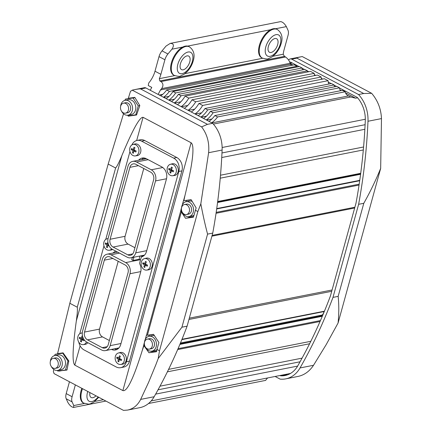 <?xml version="1.0" encoding="UTF-8"?>
<svg xmlns="http://www.w3.org/2000/svg" width="432" height="432" viewBox="0 0 432 432"><rect width="100%" height="100%" fill="white"/><g stroke="black" fill="none" stroke-linecap="round" stroke-linejoin="round"><path stroke-width="0.65" d="M75.357 384.885L72.095 396.722A8.505 4.444 117.9 0 0 72.106 401.89L73.769 405.567L73.586 407.446C71.55 407.106 69.649 405.437 67.873 402.44L66.209 398.768A8.505 4.444 -62.1 0 1 66.199 393.601L69.46 381.764M357.593 97.799L355.639 98.183L350.633 96.989L348.602 95.92A17.015 8.894 -62.1 0 1 347.917 95.623A17.015 8.894 -62.1 0 1 345.125 91.778L342.43 90.353L214.861 115.528L217.55 116.953A17.015 8.894 -62.1 0 1 211.642 122.78M340.486 90.736A17.015 8.894 -62.1 0 1 339.493 87.804L336.798 86.378L210.406 111.321L213.1 112.747A17.015 8.894 -62.1 0 1 206.258 119.929M334.6 86.816A17.015 8.894 -62.1 0 1 334.109 84.953L331.414 83.527L205.022 108.47L207.716 109.895A17.015 8.894 -62.1 0 1 200.875 117.077M328.844 84.035A17.015 8.894 -62.1 0 1 328.072 80.687L324.356 78.721L198.92 103.475L202.64 105.44A17.015 8.894 -62.1 0 1 194.978 113.956M321.532 79.277A17.015 8.894 -62.1 0 1 321.149 77.026L317.434 75.055L192.002 99.808L195.718 101.774A17.015 8.894 -62.1 0 1 188.06 110.29M314.615 75.611A17.015 8.894 -62.1 0 1 314.226 73.359L310.511 71.388L185.08 96.142L188.795 98.113A17.015 8.894 -62.1 0 1 181.138 106.623M307.692 71.944A17.015 8.894 -62.1 0 1 307.444 70.837L304.754 69.412L178.362 94.349L181.057 95.774A17.015 8.894 -62.1 0 1 174.215 102.956M302.551 69.844A17.015 8.894 -62.1 0 1 302.06 67.986L299.371 66.56L172.978 91.498L175.673 92.923A17.015 8.894 -62.1 0 1 168.831 100.105M297.167 66.992A17.015 8.894 -62.1 0 1 296.924 66.253L294.235 64.827L166.666 90.002L169.355 91.427A17.015 8.894 -62.1 0 1 163.447 97.254M291.492 65.367L290.596 64.276A17.015 8.894 -62.1 0 1 290.126 63.277C289.499 60.955 287.993 58.86 285.601 56.986L284.445 56.371L283.235 54.216A17.015 8.894 -62.1 0 1 284.008 50.042L288.025 35.456A8.505 4.444 117.9 0 0 288.014 30.289L286.351 26.617C284.58 23.62 282.674 21.951 280.638 21.611L170.23 43.4C173.761 43.443 174.328 45.376 171.931 49.194L167.935 53.984A8.505 4.444 117.9 0 0 164.911 59.756L160.893 74.336A17.015 8.894 -62.1 0 1 159.322 78.673L159.824 80.968L160.979 81.578C163.35 83.457 163.55 85.811 161.59 88.641A17.015 8.894 -62.1 0 1 160.477 89.959L158.112 94.43M160.753 95.828A17.015 8.894 117.9 0 0 166.666 90.002M166.136 98.68A17.015 8.894 117.9 0 0 172.978 91.498M171.52 101.531A17.015 8.894 117.9 0 0 178.362 94.349M177.417 104.657A17.015 8.894 117.9 0 0 185.08 96.142M184.34 108.319A17.015 8.894 117.9 0 0 192.002 99.808M191.263 111.985A17.015 8.894 117.9 0 0 198.92 103.475M198.185 115.652A17.015 8.894 117.9 0 0 205.022 108.47M203.569 118.503A17.015 8.894 117.9 0 0 210.406 111.321M208.953 121.354A17.015 8.894 117.9 0 0 214.861 115.528M150.26 90.272L151.756 87.388L148.268 85.541L148.689 83.063A17.015 8.894 117.9 0 0 154.996 71.215L159.014 56.63A8.505 4.444 -62.1 0 1 162.038 50.863L166.034 46.073L170.23 43.4M290.142 63.315L292.145 62.915M148.522 403.51L265.626 380.398A17.015 8.894 -62.1 0 1 267.619 377.951M151.178 400.928L289.98 373.54A27.292 21.416 -101.2 0 0 290.525 373.421M155.644 394.108L297.632 366.088M188.795 98.113L314.226 73.359M181.364 106.742L187.736 105.484M174.442 103.081L180.814 101.822M195.718 101.774L321.149 77.026M181.057 95.774L307.444 70.837M188.287 110.408L194.659 109.15M169.058 100.229L174.458 99.16M175.673 92.923L302.06 67.986M163.674 97.373L169.074 96.309M169.355 91.427L296.924 66.253M319.745 316.219A5.956 4.671 78.8 0 1 318.249 315.792M322.407 316.035A0.853 0.67 -101.2 0 0 321.689 315.851M158.031 389.81L300.062 361.778M159.997 386.176L302.071 358.139M167.384 371.828L309.587 343.769M168.588 369.371L310.808 341.307M188.957 319.469L331.722 291.298M212.112 235.391L354.883 207.22M220.234 178.189L363.312 149.953M220.493 175.219L363.577 146.983M221.735 157.529L364.856 129.287M221.972 152.955L365.099 124.708M222.134 147.501L365.315 119.248M213.349 124.081L350.633 96.989M211.869 122.899L348.602 95.92M217.55 116.953L345.125 91.778M206.485 120.047L211.885 118.984M213.1 112.747L339.493 87.804M201.101 117.196L206.501 116.132M207.716 109.895L334.109 84.953M195.205 114.075L201.582 112.817M202.64 105.44L328.072 80.687M187.013 55.89A7.657 4.001 117.9 0 0 180.916 62.365A7.657 4.001 117.9 0 0 181.516 69.617A7.657 4.001 117.9 0 0 183.179 69.811A7.657 4.001 117.9 0 0 189.275 63.337A7.657 4.001 117.9 0 0 188.681 56.084A7.657 4.001 117.9 0 0 187.013 55.89M189.459 46.867L188.816 46.532A16.162 8.451 117.9 0 0 185.301 46.121A16.162 8.451 117.9 0 0 172.427 59.783A16.162 8.451 117.9 0 0 173.686 75.098L174.328 75.438C177.962 76.437 180.052 76.604 180.598 75.94L184.189 74.201L187.483 71.312C190.188 68.288 192.105 64.805 193.234 60.853C195.102 54.815 193.844 50.155 189.459 46.867A16.162 8.451 117.9 0 0 185.938 46.456A16.162 8.451 117.9 0 0 172.066 63.094A16.162 8.451 117.9 0 0 174.328 75.438M89.91 392.591A7.657 4.001 117.9 0 0 91.195 397.526A7.657 4.001 117.9 0 0 92.858 397.715A7.657 4.001 117.9 0 0 95.996 395.815M81.859 388.33A16.162 8.451 117.9 0 0 83.365 403.007L88.657 404.179L90.272 403.85L93.868 402.111L98.755 397.278M274.952 38.534A7.657 4.001 117.9 0 0 268.855 45.009A7.657 4.001 117.9 0 0 269.455 52.261A7.657 4.001 117.9 0 0 271.118 52.456A7.657 4.001 117.9 0 0 277.214 45.981A7.657 4.001 117.9 0 0 276.62 38.729A7.657 4.001 117.9 0 0 274.952 38.534M277.398 29.516L276.755 29.176A16.162 8.451 117.9 0 0 273.24 28.766A16.162 8.451 117.9 0 0 260.366 42.433A16.162 8.451 117.9 0 0 261.625 57.742L262.267 58.082C265.901 59.081 267.991 59.254 268.531 58.59L272.128 56.851L275.422 53.957C278.127 50.938 280.044 47.45 281.173 43.502C283.041 37.465 281.783 32.8 277.398 29.516A16.162 8.451 117.9 0 0 273.877 29.106A16.162 8.451 117.9 0 0 260.005 45.738A16.162 8.451 117.9 0 0 262.267 58.082M117.941 348.862A9.358 7.344 78.8 0 1 116.667 348.376M143.753 255.793A9.358 7.344 78.8 0 1 143.219 255.636A1.701 1.334 -101.2 0 0 142.657 255.598L140.589 256.009A1.701 1.334 78.8 0 1 141.145 256.046A9.358 7.344 -101.2 0 0 142.868 256.365M144.023 159.149A9.358 7.344 78.8 0 1 145.055 158.188M140.416 260.215A9.358 7.344 -101.2 0 0 140.071 259.945A1.701 1.334 78.8 0 1 139.401 257.839L139.633 256.997A1.701 1.334 78.8 0 1 140.589 256.009L140.627 255.89M114.599 348.786A9.358 7.344 -101.2 0 0 116.986 349.461A9.358 7.344 78.8 0 1 114.599 348.786M182.309 204.865L183.449 200.729L191.133 199.67L196.15 207.889L193.423 217.183L185.506 218.295L181.343 211.982L180.9 209.99L181.591 207.49M193.234 216.718L193.552 216.724M193.261 216.761L185.506 218.295M181.467 209.882L180.9 209.99M181.343 211.982L147.404 335.2L153.538 334.336L158.911 342.49L156.994 349.439L159.5 350.768L197.845 211.561L195.34 210.233M145.244 339.433L146.383 335.297L147.404 335.2M156.168 351.286L148.964 352.755L143.932 345.649L143.834 344.558L144.526 342.052M144.401 344.444L143.834 344.558M156.994 349.439L156.535 351.713L148.964 352.755M156.195 351.329L156.627 351.27M143.932 345.649L142.36 350.174C133.52 378.491 127.024 391.964 122.866 390.577L74.801 365.121C72.095 362.491 72.603 347.771 76.324 320.965C77.301 314.059 77.614 309.474 77.269 307.217L115.614 168.01C117.007 166.46 119.092 162.335 121.867 155.623C132.683 129.649 139.747 116.878 143.057 117.31L191.128 142.771C194.87 145.654 192.823 163.199 184.993 195.404L183.859 200.707M115.614 168.01L108.178 164.068L69.833 303.275L57.58 353.614L63.088 352.858L68.812 360.936L66.965 370.057L59.265 370.91M62.003 370.537L67.003 369.884M62.03 370.58L59.4 371.099M108.178 164.068L123.52 113.789M132.3 115.322L128.282 116.165L136.555 114.988L139.817 105.586L134.795 97.367L128.32 98.291L130.523 91.217L133.007 89.942C137.587 89.046 140.152 88.722 140.702 88.97L207.484 124.34L201.604 126.873L132.187 90.11M159.5 350.768L158.215 358.517L155.936 364.543L148.635 382.25L140.665 399.395C137.668 405.275 133.31 408.834 127.591 410.071L123.509 410.389L54.092 373.626L53.341 371.423L53.806 369.452M132.327 115.366L136.636 114.766M128.282 116.165L128.034 115.76M117.142 251.867A9.358 7.344 -101.2 0 0 116.645 252.31M144.002 157.977A9.358 7.344 -101.2 0 0 141.955 159.554M69.833 303.275L77.269 307.217M127.591 410.071L139.855 407.651A30.623 24.035 -101.2 0 0 154.159 396.733A514.69 403.915 -101.2 0 0 187.11 326.171L212.744 233.096A514.69 403.915 -101.2 0 0 222.107 150.044A30.623 24.035 -101.2 0 0 212.657 123.314L207.484 124.34M212.657 123.314L145.876 87.95A3.402 2.673 -101.2 0 0 144.364 87.701L133.007 89.942M201.604 126.873C207.171 134.185 209.509 142.792 208.618 152.707L200.821 203.845L197.845 211.561M200.821 203.845L200.842 203.839C202.84 214.574 205.081 224.667 207.571 234.117L181.937 327.191L158.215 358.517A110.592 36.828 15.4 0 0 158.242 358.511M212.744 233.096L207.571 234.117M187.11 326.171L181.937 327.191M127.418 112.779A5.103 4.007 -101.2 0 0 127.591 112.747A5.103 4.007 -101.2 0 0 130.55 107.077A5.103 4.007 -101.2 0 0 125.788 102.703A5.103 4.007 -101.2 0 0 125.615 102.735L123.547 103.14A5.103 4.007 78.8 0 1 127.505 105.062A5.103 4.007 78.8 0 1 128.38 110.187A5.103 4.007 78.8 0 1 125.523 113.157A5.103 4.007 78.8 0 1 121.565 111.24A5.103 4.007 78.8 0 1 120.69 106.11A5.103 4.007 78.8 0 1 123.547 103.14M131.015 114.561A7.555 5.929 -101.2 0 0 131.274 114.518A7.555 5.929 -101.2 0 0 135.659 106.121A7.555 5.929 -101.2 0 0 128.601 99.652A7.555 5.929 -101.2 0 0 128.347 99.695L125.14 100.327A7.555 5.929 -101.2 0 0 120.631 106.326M121.619 111.316A7.555 5.929 -101.2 0 0 127.807 115.193A7.555 5.929 -101.2 0 0 128.066 115.15A7.555 5.929 -101.2 0 0 132.451 106.753A7.555 5.929 -101.2 0 0 125.393 100.289A7.555 5.929 -101.2 0 0 125.14 100.327M127.553 115.225L128.147 115.879L135.783 114.809L138.245 105.878L133.067 98.021L125.426 99.09L124.864 100.391M125.426 99.09L134.903 97.546M136.679 114.631L135.783 114.809M134.968 97.643L133.067 98.021M139.806 105.57L138.245 105.878M57.121 367.988A5.103 4.007 -101.2 0 0 57.294 367.961A5.103 4.007 -101.2 0 0 60.253 362.286A5.103 4.007 -101.2 0 0 55.49 357.917A5.103 4.007 -101.2 0 0 55.318 357.944L53.249 358.355A5.103 4.007 78.8 0 1 57.208 360.272A5.103 4.007 78.8 0 1 58.082 365.396A5.103 4.007 78.8 0 1 55.226 368.366A5.103 4.007 78.8 0 1 51.268 366.449A5.103 4.007 78.8 0 1 50.393 361.325A5.103 4.007 78.8 0 1 53.249 358.355M60.718 369.776A7.555 5.929 -101.2 0 0 60.977 369.733A7.555 5.929 -101.2 0 0 65.362 361.336A7.555 5.929 -101.2 0 0 58.304 354.866A7.555 5.929 -101.2 0 0 58.05 354.91L54.842 355.541A7.555 5.929 -101.2 0 0 50.333 361.541M51.322 366.525A7.555 5.929 -101.2 0 0 57.51 370.408A7.555 5.929 -101.2 0 0 57.769 370.364A7.555 5.929 -101.2 0 0 62.154 361.967A7.555 5.929 -101.2 0 0 55.096 355.498A7.555 5.929 -101.2 0 0 54.842 355.541M57.256 370.435L57.85 371.093L65.486 370.019L67.948 361.093L62.77 353.23L55.129 354.305L54.567 355.601M55.129 354.305L63.158 352.955M67.036 369.716L65.486 370.019M63.283 353.133L62.77 353.23M68.801 360.925L67.948 361.093M151.286 348.737A5.103 4.007 -101.2 0 0 151.459 348.71A5.103 4.007 -101.2 0 0 154.424 343.035A5.103 4.007 -101.2 0 0 149.656 338.666A5.103 4.007 -101.2 0 0 149.483 338.693L147.415 339.104A5.103 4.007 78.8 0 1 151.373 341.021A5.103 4.007 78.8 0 1 152.248 346.145A5.103 4.007 78.8 0 1 149.391 349.115A5.103 4.007 78.8 0 1 145.433 347.198A5.103 4.007 78.8 0 1 144.558 342.074A5.103 4.007 78.8 0 1 147.415 339.104M154.888 350.525A7.555 5.929 -101.2 0 0 155.142 350.482A7.555 5.929 -101.2 0 0 156.94 349.709M154.478 335.761A7.555 5.929 -101.2 0 0 152.469 335.615A7.555 5.929 -101.2 0 0 152.215 335.659L149.008 336.29A7.555 5.929 -101.2 0 0 144.504 342.29M145.487 347.274A7.555 5.929 -101.2 0 0 151.681 351.157A7.555 5.929 -101.2 0 0 151.934 351.113A7.555 5.929 -101.2 0 0 156.319 342.716A7.555 5.929 -101.2 0 0 149.261 336.247A7.555 5.929 -101.2 0 0 149.008 336.29M151.427 351.184L152.015 351.842L156.638 351.216M153.625 334.471L149.294 335.054L148.732 336.35M151.367 334.643L149.294 335.054M188.352 214.169A5.103 4.007 -101.2 0 0 188.525 214.142A5.103 4.007 -101.2 0 0 191.489 208.467A5.103 4.007 -101.2 0 0 186.721 204.098A5.103 4.007 -101.2 0 0 186.548 204.125L184.48 204.536A5.103 4.007 78.8 0 1 188.438 206.453A5.103 4.007 78.8 0 1 189.313 211.577A5.103 4.007 78.8 0 1 186.457 214.553A5.103 4.007 78.8 0 1 182.498 212.63A5.103 4.007 78.8 0 1 181.624 207.506A5.103 4.007 78.8 0 1 184.48 204.536M191.954 215.957A7.555 5.929 -101.2 0 0 192.208 215.914A7.555 5.929 -101.2 0 0 193.984 215.163M192.208 201.431A7.555 5.929 -101.2 0 0 189.535 201.047A7.555 5.929 -101.2 0 0 189.281 201.091L186.073 201.722A7.555 5.929 -101.2 0 0 181.57 207.722M182.552 212.711A7.555 5.929 -101.2 0 0 188.746 216.589A7.555 5.929 -101.2 0 0 189 216.545A7.555 5.929 -101.2 0 0 193.385 208.148A7.555 5.929 -101.2 0 0 186.327 201.679A7.555 5.929 -101.2 0 0 186.073 201.722M188.492 216.616L189.081 217.274L193.568 216.67M191.23 199.827L186.359 200.486L185.798 201.787M188.865 199.989L186.359 200.486M111.494 349.396A9.358 7.344 -101.2 0 0 115.479 349.985A9.358 7.344 -101.2 0 0 120.717 344.536L140.654 272.149A9.358 7.344 -101.2 0 0 139.871 264.168A1.701 1.334 78.8 0 1 139.725 262.721L141.107 257.72A1.701 1.334 78.8 0 1 141.934 256.759A9.358 7.344 -101.2 0 0 146.491 251.494L166.433 179.107A9.358 7.344 -101.2 0 0 161.725 166.865L146.34 158.717A9.358 7.344 -101.2 0 0 142.187 158.042A9.358 7.344 -101.2 0 0 138.629 160.213M115.868 251.224L115.911 251.213A1.701 1.334 78.8 0 1 115.868 251.224A9.358 7.344 -101.2 0 0 113.065 253.017M116.17 252.401A9.358 7.344 78.8 0 1 116.883 251.732M141.734 159.597A9.358 7.344 78.8 0 1 143.78 157.955M78.797 342.155A10.206 8.014 -101.2 0 0 84.116 349.969L116.159 366.941A10.206 8.014 -101.2 0 0 120.695 367.675L123.8 367.06A10.206 8.014 -101.2 0 0 129.514 361.12L181.915 170.872A10.206 8.014 -101.2 0 0 176.78 157.518L144.736 140.546A10.206 8.014 -101.2 0 0 140.2 139.811L137.101 140.422A10.206 8.014 -101.2 0 0 131.884 144.952M120.695 367.675A10.206 8.014 -101.2 0 0 126.409 361.73L178.81 171.482A10.206 8.014 -101.2 0 0 173.675 158.128L141.631 141.156A10.206 8.014 -101.2 0 0 137.101 140.422M129.951 151.567L105.759 239.398M103.961 245.916L79.769 333.747M135.265 155.92L137.122 155.66A5.956 4.671 -101.2 0 0 140.891 150.682A5.956 4.671 -101.2 0 0 137.662 144.374A5.956 4.671 -101.2 0 0 134.816 143.991L133.002 144.455A5.848 4.59 -101.2 0 0 129.686 149.526A5.848 4.59 -101.2 0 0 132.867 155.466A5.848 4.59 -101.2 0 0 135.265 155.92A5.848 4.59 -101.2 0 0 138.969 151.027A5.848 4.59 -101.2 0 0 135.794 144.833A5.848 4.59 -101.2 0 0 133.002 144.455M132.511 152.825A12.917 6.75 -62.1 0 1 132.916 150.611A12.917 4.304 -164.6 0 1 131.258 149.575A12.566 6.566 -62.1 0 1 131.549 148.522A12.917 4.304 15.4 0 0 133.207 149.558A12.917 6.75 -62.1 0 1 134.044 147.258A12.566 4.185 15.4 0 0 134.914 147.717A12.917 6.75 117.9 0 0 134.077 150.017A12.917 4.304 15.4 0 0 136.166 150.968A12.566 6.566 117.9 0 0 135.875 152.021A12.917 4.304 -164.6 0 1 133.785 151.07A12.917 6.75 117.9 0 0 133.38 153.284A12.566 4.185 -164.6 0 1 132.511 152.825L133.472 152.636M133.785 151.07L135.572 150.719M134.908 150.422L134.784 150.876M132.916 150.611L134.6 150.277M133.601 149.477L134.152 149.774M131.258 149.575L132.732 149.283M133.207 149.558L134.293 149.342M108.054 238.696A5.848 4.59 -101.2 0 0 107.012 238.804A5.848 4.59 -101.2 0 0 103.702 243.875A5.848 4.59 -101.2 0 0 106.877 249.815A5.848 4.59 -101.2 0 0 109.274 250.274L111.132 250.015A5.956 4.671 -101.2 0 0 112.612 249.469M109.274 250.274A5.848 4.59 -101.2 0 0 111.677 248.908M109.172 246.067A12.917 4.304 -164.6 0 1 107.8 245.419A12.917 6.75 117.9 0 0 107.395 247.639A12.566 4.185 -164.6 0 1 106.52 247.174L107.482 246.985M107.8 245.419L108.751 245.236M106.52 247.174A12.917 6.75 -62.1 0 1 106.925 244.96L108.513 244.647M106.925 244.96A12.917 4.304 -164.6 0 1 105.273 243.923L106.742 243.637M107.611 243.832L108.167 244.123M105.273 243.923A12.566 6.566 -62.1 0 1 105.559 242.876A12.917 4.304 15.4 0 0 107.217 243.907L108.205 243.713M107.217 243.907A12.917 6.75 -62.1 0 1 107.881 242.023M108.248 243.864A12.917 6.75 117.9 0 0 108.086 244.372A12.917 4.304 15.4 0 0 108.481 244.561M82.274 333.061A5.848 4.59 -101.2 0 0 81.022 333.158A5.848 4.59 -101.2 0 0 77.711 338.224A5.848 4.59 -101.2 0 0 80.887 344.169A5.848 4.59 -101.2 0 0 83.284 344.623L85.142 344.363A5.956 4.671 -101.2 0 0 87.82 342.679M83.284 344.623A5.848 4.59 -101.2 0 0 86.492 341.96M84.164 339.746A12.566 6.566 117.9 0 0 83.9 340.718A12.917 4.304 -164.6 0 1 81.81 339.773A12.917 6.75 117.9 0 0 81.405 341.987A12.566 4.185 -164.6 0 1 80.53 341.528L81.491 341.334M81.81 339.773L83.597 339.417M80.53 341.528A12.917 6.75 -62.1 0 1 80.941 339.309L82.625 338.98M82.933 339.12L82.809 339.574M80.941 339.309A12.917 4.304 -164.6 0 1 79.283 338.278L80.752 337.986M81.626 338.18L82.177 338.472M79.283 338.278A12.566 6.566 -62.1 0 1 79.574 337.225A12.917 4.304 15.4 0 0 81.227 338.256L82.318 338.045M81.227 338.256A12.917 6.75 -62.1 0 1 82.064 335.956A12.566 4.185 15.4 0 0 82.571 336.231M82.75 336.874A12.917 6.75 117.9 0 0 82.102 338.72A12.917 4.304 15.4 0 0 84.083 339.622M172.692 175.743L174.55 175.484A5.956 4.671 -101.2 0 0 178.319 170.505A5.956 4.671 -101.2 0 0 175.09 164.198A5.956 4.671 -101.2 0 0 172.244 163.814L170.429 164.279A5.848 4.59 -101.2 0 0 167.119 169.349A5.848 4.59 -101.2 0 0 170.294 175.289A5.848 4.59 -101.2 0 0 172.692 175.743A5.848 4.59 -101.2 0 0 176.396 170.851A5.848 4.59 -101.2 0 0 173.227 164.657A5.848 4.59 -101.2 0 0 170.429 164.279M169.938 172.649A12.917 6.75 -62.1 0 1 170.343 170.429A12.917 4.304 -164.6 0 1 168.691 169.398A12.566 6.566 -62.1 0 1 168.977 168.345A12.917 4.304 15.4 0 0 170.635 169.382A12.917 6.75 -62.1 0 1 171.472 167.081A12.566 4.185 15.4 0 0 172.346 167.54A12.917 6.75 117.9 0 0 171.504 169.841A12.917 4.304 15.4 0 0 173.594 170.791A12.566 6.566 117.9 0 0 173.302 171.844A12.917 4.304 -164.6 0 1 171.218 170.894A12.917 6.75 117.9 0 0 170.813 173.108A12.566 4.185 -164.6 0 1 169.938 172.649L170.899 172.46M171.218 170.894L173.005 170.543M172.341 170.246L172.211 170.694M170.343 170.429L172.033 170.1M171.029 169.301L171.585 169.592M168.691 169.398L170.159 169.106M170.635 169.382L171.725 169.166M146.702 270.097L148.559 269.838A5.956 4.671 -101.2 0 0 152.329 264.854A5.956 4.671 -101.2 0 0 149.105 258.547A5.956 4.671 -101.2 0 0 146.259 258.163L144.439 258.628A5.848 4.59 -101.2 0 0 141.129 263.698A5.848 4.59 -101.2 0 0 144.31 269.638A5.848 4.59 -101.2 0 0 146.702 270.097A5.848 4.59 -101.2 0 0 150.406 265.205A5.848 4.59 -101.2 0 0 147.236 259.006A5.848 4.59 -101.2 0 0 144.439 258.628M143.953 266.998A12.917 6.75 -62.1 0 1 144.358 264.784A12.917 4.304 -164.6 0 1 142.7 263.747A12.566 6.566 -62.1 0 1 142.992 262.699A12.917 4.304 15.4 0 0 144.644 263.731A12.917 6.75 -62.1 0 1 145.487 261.43A12.566 4.185 15.4 0 0 146.356 261.889A12.917 6.75 117.9 0 0 145.519 264.195A12.917 4.304 15.4 0 0 147.604 265.14A12.566 6.566 117.9 0 0 147.317 266.193A12.917 4.304 -164.6 0 1 145.228 265.243A12.917 6.75 117.9 0 0 144.823 267.462A12.566 4.185 -164.6 0 1 143.953 266.998L144.909 266.809M145.228 265.243L147.015 264.892M146.351 264.595L146.227 265.048M144.358 264.784L146.043 264.449M145.044 263.655L145.595 263.947M142.7 263.747L144.169 263.461M144.644 263.731L145.735 263.515M120.717 364.446L122.569 364.187A5.956 4.671 -101.2 0 0 126.344 359.208A5.956 4.671 -101.2 0 0 123.115 352.895A5.956 4.671 -101.2 0 0 120.269 352.512L118.454 352.982A5.848 4.59 -101.2 0 0 115.139 358.047A5.848 4.59 -101.2 0 0 118.319 363.992A5.848 4.59 -101.2 0 0 120.717 364.446A5.848 4.59 -101.2 0 0 124.421 359.554A5.848 4.59 -101.2 0 0 121.246 353.354A5.848 4.59 -101.2 0 0 118.454 352.982M117.963 361.346A12.917 6.75 -62.1 0 1 118.368 359.132A12.917 4.304 -164.6 0 1 116.71 358.101A12.566 6.566 -62.1 0 1 117.002 357.048A12.917 4.304 15.4 0 0 118.66 358.079A12.917 6.75 -62.1 0 1 119.497 355.779A12.566 4.185 15.4 0 0 120.366 356.243A12.917 6.75 117.9 0 0 119.529 358.544A12.917 4.304 15.4 0 0 121.619 359.494A12.566 6.566 117.9 0 0 121.327 360.542A12.917 4.304 -164.6 0 1 119.237 359.597A12.917 6.75 117.9 0 0 118.832 361.811A12.566 4.185 -164.6 0 1 117.963 361.346L118.924 361.157M119.237 359.597L121.025 359.24M120.361 358.943L120.236 359.397M118.368 359.132L120.053 358.803M119.054 358.004L119.605 358.295M116.71 358.101L118.184 357.809M118.66 358.079L119.745 357.869M133.898 257.218L133.007 260.458L131.728 259.778L132.349 257.526M121.516 254.183L120.236 253.503M139.493 259.178L133.007 260.458M127.186 257.186L112.444 249.377A8.505 6.674 78.8 0 1 108.162 238.248L127.975 166.325A8.505 6.674 78.8 0 1 132.737 161.374A8.505 6.674 78.8 0 1 136.512 161.989L151.254 169.792A8.505 6.674 78.8 0 1 155.536 180.922L135.724 252.844A8.505 6.674 78.8 0 1 130.961 257.796A8.505 6.674 78.8 0 1 127.186 257.186M125.053 264.919L110.311 257.11A5.956 4.671 -101.2 0 0 107.671 256.684A5.956 4.671 -101.2 0 0 104.333 260.15L84.526 332.073A5.956 4.671 -101.2 0 0 87.518 339.86L102.26 347.668A5.956 4.671 -101.2 0 0 104.906 348.095A5.956 4.671 -101.2 0 0 108.238 344.633L128.05 272.705A5.956 4.671 -101.2 0 0 125.053 264.919M118.206 261.29L99.527 329.114A5.956 4.671 -101.2 0 0 102.519 336.901L109.366 340.529M125.696 262.597A8.505 6.674 78.8 0 1 129.973 273.726L110.16 345.649A8.505 6.674 78.8 0 1 105.397 350.6A8.505 6.674 78.8 0 1 101.623 349.99L86.881 342.182A8.505 6.674 78.8 0 1 82.604 331.052L102.411 259.13A8.505 6.674 78.8 0 1 107.174 254.178A8.505 6.674 78.8 0 1 110.954 254.794L125.696 262.597L139.898 259.794M150.617 172.114L135.875 164.306A5.956 4.671 -101.2 0 0 133.234 163.879A5.956 4.671 -101.2 0 0 129.897 167.346L110.084 239.269A5.956 4.671 -101.2 0 0 113.081 247.055L127.823 254.864A5.956 4.671 -101.2 0 0 130.469 255.296A5.956 4.671 -101.2 0 0 133.801 251.829L153.614 179.906A5.956 4.671 -101.2 0 0 150.617 172.114M143.77 168.485L125.091 236.309A5.956 4.671 -101.2 0 0 128.083 244.096L134.93 247.725M380.678 168.35L338.078 323.017C338.996 313.843 339.028 304.954 338.159 296.363L363.793 203.288C370.111 192.1 375.737 180.457 380.668 168.356L381.478 118.595C381.051 108.945 377.779 100.516 371.655 93.312L363.706 93.512L296.919 58.142C296.476 57.872 298.031 57.386 301.595 56.678L302.238 56.549L371.655 93.312M359.122 180.484A5.443 4.271 -101.2 0 0 359.813 179.836M319.151 315.614A5.443 4.271 -101.2 0 0 320.679 315.662A5.443 4.271 -101.2 0 0 323.903 311.591M285.169 374.49L285.719 374.782A27.221 21.362 -101.2 0 0 287.615 374.814M339.525 88.009L357.232 97.389A27.221 21.362 78.8 0 1 365.288 120.76A511.288 401.247 78.8 0 1 356.017 203.105L330.464 295.871A511.288 401.247 78.8 0 1 297.783 365.823A27.221 21.362 78.8 0 1 285.071 375.527A27.221 21.362 78.8 0 1 280.546 375.802L279.995 375.511M280.546 375.802L285.719 374.782M289.883 62.656L290.498 62.046L299.117 66.609M302.098 68.186L304.501 69.46M307.481 71.037L308.783 71.728M314.404 74.704L315.706 75.395M321.322 78.37L322.628 79.061M328.244 82.037L331.16 83.581M334.141 85.158L336.544 86.432M288.587 60.043L289.1 59.535A3.402 2.673 78.8 0 1 290.239 58.919A3.402 2.673 78.8 0 1 291.746 59.162L358.533 94.532A30.623 24.035 78.8 0 1 367.983 121.257A514.69 403.915 78.8 0 1 358.619 204.309L332.986 297.383A514.69 403.915 78.8 0 1 300.035 367.945A30.623 24.035 78.8 0 1 285.73 378.864A30.623 24.035 78.8 0 1 280.141 379.129L275.119 376.472M285.73 378.864L297.988 376.445C304.306 375.089 309.485 371.369 313.524 365.283L326.241 344.536L338.078 323.017A110.592 36.828 -164.6 0 1 338.067 323.028L338.089 323.023M358.533 94.532L363.706 93.512M332.986 297.383L338.159 296.363M358.619 204.309L363.793 203.288M72.106 401.89L66.209 398.768M72.095 396.722L66.199 393.601M355.639 98.183L345.481 92.804M341.285 90.58L340.097 89.953M293.085 65.054L290.234 63.542M160.893 74.336L154.996 71.215M164.911 59.756L159.014 56.63M167.935 53.984L162.038 50.863M73.769 405.567L84.289 403.488M94.824 401.409L103.372 399.724M159.187 94.997L162.788 94.289M160.477 89.959L290.596 64.276M161.59 88.641L290.126 63.277M160.979 81.578L285.601 56.986M159.824 80.968L284.445 56.371M159.322 78.673L174.722 75.632M185.02 73.602L262.661 58.277M272.959 56.246L283.235 54.216M171.931 49.194L182.72 47.066M187.623 46.1L270.659 29.711M275.562 28.744L286.351 26.617M177.665 349.596L320.042 321.5M178.07 348.656L320.452 320.56M179.874 344.407L322.288 316.3M181.985 339.293L324.437 311.18M189.313 318.157L332.084 289.985M211.896 236.18L354.667 208.008M216.049 213.284L359.046 185.063M216.184 212.382L359.181 184.167M216.68 208.953L359.689 180.733M360.58 174.274L217.561 202.495L360.585 174.269M217.62 202.046L360.639 173.826M217.69 201.517L360.709 173.291M182.115 73.678A11.912 6.226 117.9 0 0 192.337 61.42A11.912 6.226 117.9 0 0 188.082 52.024A11.912 6.226 117.9 0 0 177.854 64.282A11.912 6.226 117.9 0 0 182.115 73.678M82.501 388.67A16.162 8.451 117.9 0 0 81.745 390.998A16.162 8.451 117.9 0 0 84.008 403.342M87.755 391.451A11.912 6.226 117.9 0 0 87.534 392.186A11.912 6.226 117.9 0 0 91.795 401.587A11.912 6.226 117.9 0 0 98.15 396.954M270.054 56.322A11.912 6.226 117.9 0 0 280.276 44.069A11.912 6.226 117.9 0 0 276.016 34.668A11.912 6.226 117.9 0 0 265.793 46.926A11.912 6.226 117.9 0 0 270.054 56.322M143.219 255.636L141.145 256.046M146.459 335.297L180.895 210.281M142.36 350.174L143.829 344.849M122.866 390.577L191.128 142.771M183.524 200.729L184.993 195.404M74.801 365.121L80.109 345.843M136.663 140.524L143.057 117.31M76.324 320.965L121.867 155.623M145.876 87.95L140.702 88.97M222.107 150.044L208.618 152.707M154.159 396.733L140.665 399.395M141.631 141.156L144.736 140.546M126.409 361.73L129.514 361.12M178.81 171.482L181.915 170.872M173.675 158.128L176.78 157.518M112.871 258.466L104.333 260.15M99.527 329.114L84.526 332.073M102.519 336.901L87.518 339.86M107.19 346.696L102.26 347.668M140.794 271.593L129.973 273.726M120.998 343.51L110.16 345.649M119.486 253.109L110.954 254.794M138.429 165.661L129.897 167.346M125.091 236.309L110.084 239.269M128.083 244.096L113.081 247.055M132.748 253.892L127.823 254.864M166.52 178.756L155.536 180.922M162.761 167.524L151.254 169.792M146.718 250.673L135.724 252.844M148.171 159.689L136.512 161.989M300.035 367.945L313.524 365.283M291.746 59.162L296.919 58.142M367.983 121.257L381.478 118.595M105.91 401.069L73.586 407.446M321.824 315.808L180.139 343.769M324.297 311.515L181.85 339.622M359.737 180.365L216.734 208.586L359.138 180.473M128.066 115.15L131.274 114.518M57.769 370.364L60.977 369.733M151.934 351.113L155.142 350.482M189 216.545L192.208 215.914M107.012 238.804L108.092 238.529M81.022 333.158L82.291 332.829M105.397 350.6L118.94 347.927M107.174 254.178L117.617 252.115M130.961 257.796L144.493 255.128M132.737 161.374L146.302 158.695M301.595 56.678L290.239 58.919M57.294 367.961L55.226 368.366M127.591 112.747L125.523 113.157M188.525 214.142L186.457 214.553M322.072 315.041L180.468 342.986M151.459 348.71L149.391 349.115"/></g></svg>
